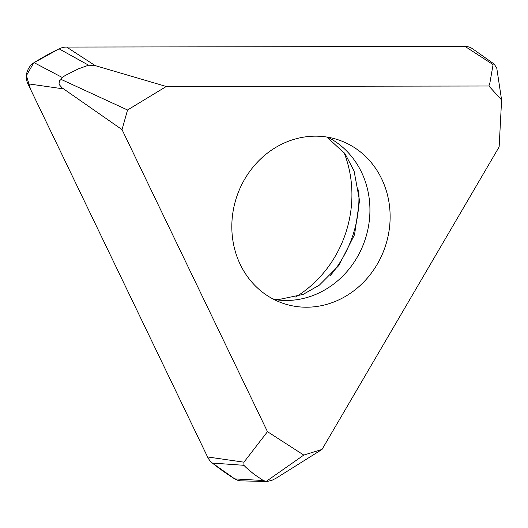<?xml version="1.0" encoding="UTF-8"?>
<svg xmlns="http://www.w3.org/2000/svg" width="528" height="528" viewBox="0 0 528 528"><rect width="100%" height="100%" fill="white"/><g stroke="black" fill="none" stroke-linecap="round" stroke-linejoin="round"><path stroke-width="0.79" d="M343.886 152.189A112.009 101.68 -71.6 0 1 295.647 297.04M95.205 65.611L88.592 65.188L78.362 68.878L65.512 75.326L62.172 77.438L61.142 79.411L127.538 109.996L166.307 86.486L95.205 65.611L66.627 47.065L465.135 46.464A15.688 14.243 108.4 0 1 472.692 48.86L494.102 64.027L496.749 68L501.6 99.983L499.145 146.896L322.014 449.434L276.157 478.183L271.999 480.282L267.003 481.536L241.256 480.85A15.688 14.243 108.4 0 1 234.722 478.889L263.327 480.526L266.191 481.404L303.785 455.077L322.014 449.434M127.538 109.996L122.034 129.617L267.478 431.68L243.949 462.178L243.896 465.307L246.187 467.617L254.041 474.276L263.327 480.526M122.034 129.617L62.02 87.8L59.71 85.147L59.05 83.503L59.532 80.764L61.142 79.411M66.627 47.065A19.609 17.8 108.4 0 0 59.07 48.833A274.534 249.216 108.4 0 0 34.082 62.647A15.688 14.243 108.4 0 0 27.892 83.787L207.57 456.958A19.609 17.8 108.4 0 0 212.388 463.069A274.534 249.216 108.4 0 0 234.722 478.889M166.307 86.486L488.875 86.005L489.878 83.008L493.086 64.607L465.135 46.464L66.205 47.065M501.6 99.983L488.875 86.005M306.491 307.21A86.282 78.322 -71.6 0 1 283.714 303.547A86.282 78.322 -71.6 0 1 236.663 196.937A86.282 78.322 -71.6 0 1 338.237 139.828A86.282 78.322 -71.6 0 1 388.489 234.135A86.282 78.322 -71.6 0 1 306.491 307.21M303.785 455.077L267.478 431.68M234.755 478.909L212.216 462.924M207.801 457.42L30.644 89.509L26.4 75.583L33.713 62.885L59.281 48.728M330.132 275.741A110.537 100.34 108.4 0 0 358.717 189.915M27.892 83.787L63.466 88.889M207.57 456.958L243.949 462.178M212.388 463.069L243.896 465.307M34.082 62.647L62.172 77.438M59.07 48.833L88.592 65.188M273.867 299.422A86.282 78.322 108.4 0 0 286.288 300.478A86.282 78.322 108.4 0 0 367.013 233.145A86.282 78.322 108.4 0 0 327.881 137.221M272.983 298.967L279.583 299.369L303.112 294.419L319.427 285.08L338.851 265.511L354.559 234.643L359.535 200.528L354.09 171.046L345.147 153.912L326.905 137.056"/></g></svg>
